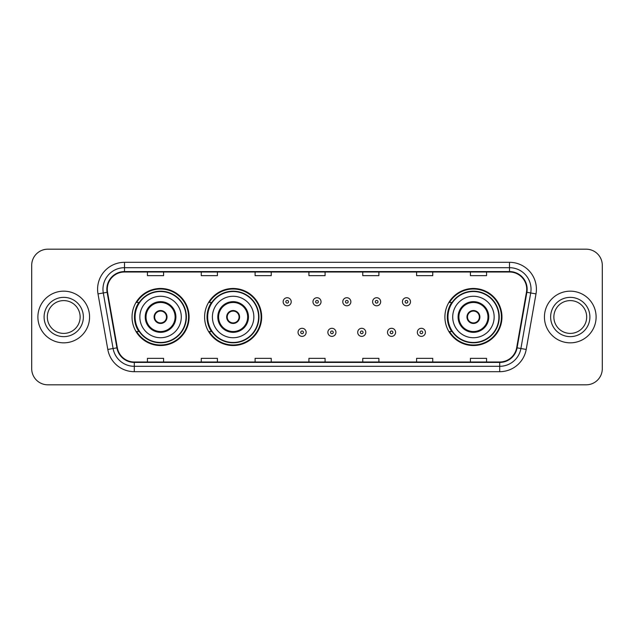 <?xml version="1.0" encoding="UTF-8"?>
<svg xmlns="http://www.w3.org/2000/svg" width="634" height="634" viewBox="0 0 634 634"><rect width="100%" height="100%" fill="white"/><g stroke="black" fill="none" stroke-linecap="round" stroke-linejoin="round"><path stroke-width="0.95" d="M444.902 317A28.53 28.53 0 0 0 473.432 345.53A28.53 28.53 0 0 0 501.962 317A28.53 28.53 0 0 0 473.432 288.47A28.53 28.53 0 0 0 444.902 317M204.6 317A28.53 28.53 0 0 0 233.13 345.53A28.53 28.53 0 0 0 261.66 317A28.53 28.53 0 0 0 233.13 288.47A28.53 28.53 0 0 0 204.6 317M132.038 317A28.53 28.53 0 0 0 160.568 345.53A28.53 28.53 0 0 0 189.098 317A28.53 28.53 0 0 0 160.568 288.47A28.53 28.53 0 0 0 132.038 317M138.878 331.534A26.105 26.105 0 0 1 138.878 302.466M211.447 331.534A26.105 26.105 0 0 1 211.447 302.466M451.741 331.534A26.105 26.105 0 0 1 451.741 302.466M31.7 265.321L31.7 368.679A16.151 16.151 0 0 0 47.851 384.822L586.149 384.822A16.151 16.151 0 0 0 602.3 368.679L602.3 265.321A16.151 16.151 0 0 0 586.149 249.178L47.851 249.178A16.151 16.151 0 0 0 31.7 265.321L31.7 368.679M37.889 317A25.835 25.835 0 0 0 63.733 342.836A25.835 25.835 0 0 0 89.568 317A25.835 25.835 0 0 0 63.733 291.164A25.835 25.835 0 0 0 37.889 317A25.835 25.835 0 0 0 63.733 342.836A25.835 25.835 0 0 0 89.568 317A25.835 25.835 0 0 0 63.733 291.164A25.835 25.835 0 0 0 37.889 317M544.432 317A25.835 25.835 0 0 0 570.267 342.836A25.835 25.835 0 0 0 596.111 317A25.835 25.835 0 0 0 570.267 291.164A25.835 25.835 0 0 0 544.432 317A25.835 25.835 0 0 0 570.267 342.836A25.835 25.835 0 0 0 596.111 317A25.835 25.835 0 0 0 570.267 291.164A25.835 25.835 0 0 0 544.432 317M107.281 289.223A17.229 17.229 0 0 1 124.502 272.002L509.498 272.002A17.229 17.229 0 0 1 526.458 292.219L516.662 347.765A17.229 17.229 0 0 1 499.703 361.998L134.297 361.998A17.229 17.229 0 0 1 117.338 347.765L107.542 292.219A17.229 17.229 0 0 1 107.281 289.223M106.845 289.223A17.657 17.657 0 0 0 107.114 292.29L116.91 347.844A17.657 17.657 0 0 0 134.297 362.434L499.703 362.434A17.657 17.657 0 0 0 517.09 347.844L526.886 292.29A17.657 17.657 0 0 0 509.498 271.566L124.502 271.566A17.657 17.657 0 0 0 106.845 289.223M98.001 293.899A26.913 26.913 0 0 1 124.502 262.31L509.498 262.31A26.913 26.913 0 0 1 535.999 293.899L526.204 349.453A26.913 26.913 0 0 1 499.703 371.69L134.297 371.69A26.913 26.913 0 0 1 107.796 349.453L98.001 293.899L103.294 292.963A21.532 21.532 0 0 1 124.502 267.691L509.498 267.691A21.532 21.532 0 0 1 530.706 292.963L520.902 348.518A21.532 21.532 0 0 1 499.703 366.309L134.297 366.309A21.532 21.532 0 0 1 113.098 348.518L103.294 292.963A21.532 21.532 0 0 1 102.97 289.223M586.149 249.178L47.851 249.178M47.851 384.822L586.149 384.822M602.3 368.679L602.3 265.321M517.09 347.844L520.902 348.518L530.706 292.963L535.999 293.899M308.924 272.002L308.924 275.647L325.076 275.647L325.076 272.002M255.098 272.002L255.098 275.647L271.241 275.647L271.241 272.002M201.263 272.002L201.263 275.647L217.414 275.647L217.414 272.002M147.437 272.002L147.437 275.647L163.588 275.647L163.588 272.002M362.759 272.002L362.759 275.647L378.902 275.647L378.902 272.002M416.586 272.002L416.586 275.647L432.737 275.647L432.737 272.002M470.412 272.002L470.412 275.647L486.563 275.647L486.563 272.002M325.076 361.998L325.076 358.353L308.924 358.353L308.924 361.998M271.241 361.998L271.241 358.353L255.098 358.353L255.098 361.998M217.414 361.998L217.414 358.353L201.263 358.353L201.263 361.998M163.588 361.998L163.588 358.353L147.437 358.353L147.437 361.998M378.902 361.998L378.902 358.353L362.759 358.353L362.759 361.998M432.737 361.998L432.737 358.353L416.586 358.353L416.586 361.998M486.563 361.998L486.563 358.353L470.412 358.353L470.412 361.998M80.138 317A16.405 16.405 0 0 0 63.733 300.595A16.405 16.405 0 0 0 47.32 317A16.405 16.405 0 0 0 63.733 333.405A16.405 16.405 0 0 0 80.138 317A16.405 16.405 0 0 1 63.733 333.405A16.405 16.405 0 0 1 47.32 317M139.845 317A20.724 20.724 0 0 1 160.568 296.276A20.724 20.724 0 0 1 181.292 317A20.724 20.724 0 0 1 160.568 337.724A20.724 20.724 0 0 1 139.845 317A20.724 20.724 0 0 0 160.568 337.724A20.724 20.724 0 0 0 181.292 317M146.034 317A14.534 14.534 0 0 0 160.568 331.534A14.534 14.534 0 0 0 175.103 317A14.534 14.534 0 0 0 160.568 302.466A14.534 14.534 0 0 0 146.034 317M139.203 302.466A25.835 25.835 0 0 0 139.203 331.534M186.031 317A25.463 25.463 0 0 0 160.568 291.537A25.463 25.463 0 0 0 135.105 317A25.463 25.463 0 0 0 160.568 342.463A25.463 25.463 0 0 0 186.031 317M154.11 317A6.459 6.459 0 0 0 160.568 323.459A6.459 6.459 0 0 0 167.027 317A6.459 6.459 0 0 0 160.568 310.541A6.459 6.459 0 0 0 154.11 317M188.56 317A27.991 27.991 0 0 1 136.651 331.534L139.242 331.534A25.812 25.812 0 0 0 186.38 317.063A25.812 25.812 0 0 0 139.242 302.466L136.651 302.466A27.991 27.991 0 0 1 188.56 317M154.316 315.383L154.537 315.383A6.245 6.245 0 0 1 166.607 315.383L166.267 315.383A5.92 5.92 0 0 1 160.568 322.92A5.92 5.92 0 0 1 154.87 315.383A5.92 5.92 0 0 1 166.267 315.383L166.821 315.383M166.821 318.617L166.607 318.617A6.245 6.245 0 0 1 154.537 318.617L154.316 318.617M586.68 317A16.405 16.405 0 0 0 570.267 300.595A16.405 16.405 0 0 0 553.862 317A16.405 16.405 0 0 0 570.267 333.405A16.405 16.405 0 0 0 586.68 317A16.405 16.405 0 0 1 570.267 333.405A16.405 16.405 0 0 1 553.862 317M212.406 317A20.724 20.724 0 0 1 233.13 296.276A20.724 20.724 0 0 1 253.854 317A20.724 20.724 0 0 1 233.13 337.724A20.724 20.724 0 0 1 212.406 317A20.724 20.724 0 0 0 233.13 337.724A20.724 20.724 0 0 0 253.854 317M218.595 317A14.534 14.534 0 0 0 233.13 331.534A14.534 14.534 0 0 0 247.664 317A14.534 14.534 0 0 0 233.13 302.466A14.534 14.534 0 0 0 218.595 317M211.772 302.466A25.835 25.835 0 0 0 211.772 331.534M258.593 317A25.463 25.463 0 0 0 233.13 291.537A25.463 25.463 0 0 0 207.675 317A25.463 25.463 0 0 0 233.13 342.463A25.463 25.463 0 0 0 258.593 317M226.671 317A6.459 6.459 0 0 0 233.13 323.459A6.459 6.459 0 0 0 239.589 317A6.459 6.459 0 0 0 233.13 310.541A6.459 6.459 0 0 0 226.671 317M261.121 317A27.991 27.991 0 0 1 209.212 331.534L211.804 331.534A25.812 25.812 0 0 0 258.941 317.063A25.812 25.812 0 0 0 211.804 302.466L209.212 302.466A27.991 27.991 0 0 1 261.121 317M226.877 315.383L227.099 315.383A6.245 6.245 0 0 1 239.169 315.383L238.828 315.383A5.92 5.92 0 0 1 233.13 322.92A5.92 5.92 0 0 1 227.44 315.383A5.92 5.92 0 0 1 238.828 315.383L239.39 315.383M239.39 318.617L239.169 318.617A6.245 6.245 0 0 1 227.099 318.617L226.877 318.617M452.708 317A20.724 20.724 0 0 1 473.432 296.276A20.724 20.724 0 0 1 494.155 317A20.724 20.724 0 0 1 473.432 337.724A20.724 20.724 0 0 1 452.708 317A20.724 20.724 0 0 0 473.432 337.724A20.724 20.724 0 0 0 494.155 317M458.897 317A14.534 14.534 0 0 0 473.432 331.534A14.534 14.534 0 0 0 487.966 317A14.534 14.534 0 0 0 473.432 302.466A14.534 14.534 0 0 0 458.897 317M452.066 302.466A25.835 25.835 0 0 0 452.066 331.534M498.895 317A25.463 25.463 0 0 0 473.432 291.537A25.463 25.463 0 0 0 447.969 317A25.463 25.463 0 0 0 473.432 342.463A25.463 25.463 0 0 0 498.895 317M466.973 317A6.459 6.459 0 0 0 473.432 323.459A6.459 6.459 0 0 0 479.89 317A6.459 6.459 0 0 0 473.432 310.541A6.459 6.459 0 0 0 466.973 317M501.423 317A27.991 27.991 0 0 1 449.506 331.534L452.105 331.534A25.812 25.812 0 0 0 499.243 317.063A25.812 25.812 0 0 0 452.105 302.466L449.506 302.466A27.991 27.991 0 0 1 501.423 317M467.179 315.383L467.393 315.383A6.245 6.245 0 0 1 479.462 315.383L479.13 315.383A5.92 5.92 0 0 1 473.432 322.92A5.92 5.92 0 0 1 467.734 315.383A5.92 5.92 0 0 1 479.13 315.383L479.684 315.383M479.684 318.617L479.462 318.617A6.245 6.245 0 0 1 467.393 318.617L467.179 318.617M291.212 301.768A4.034 4.034 0 0 1 287.178 305.802A4.034 4.034 0 0 1 283.144 301.768A4.034 4.034 0 0 1 287.178 297.726A4.034 4.034 0 0 1 291.212 301.768A4.034 4.034 0 0 0 287.178 297.726A4.034 4.034 0 0 0 283.144 301.768M321.034 301.768A4.034 4.034 0 0 1 317 305.802A4.034 4.034 0 0 1 312.966 301.768A4.034 4.034 0 0 1 317 297.726A4.034 4.034 0 0 1 321.034 301.768A4.034 4.034 0 0 0 317 297.726A4.034 4.034 0 0 0 312.966 301.768M350.856 301.768A4.034 4.034 0 0 1 346.822 305.802A4.034 4.034 0 0 1 342.788 301.768A4.034 4.034 0 0 1 346.822 297.726A4.034 4.034 0 0 1 350.856 301.768A4.034 4.034 0 0 0 346.822 297.726A4.034 4.034 0 0 0 342.788 301.768M380.677 301.768A4.034 4.034 0 0 1 376.644 305.802A4.034 4.034 0 0 1 372.61 301.768A4.034 4.034 0 0 1 376.644 297.726A4.034 4.034 0 0 1 380.677 301.768A4.034 4.034 0 0 0 376.644 297.726A4.034 4.034 0 0 0 372.61 301.768M410.499 301.768A4.034 4.034 0 0 1 406.465 305.802A4.034 4.034 0 0 1 402.432 301.768A4.034 4.034 0 0 1 406.465 297.726A4.034 4.034 0 0 1 410.499 301.768A4.034 4.034 0 0 0 406.465 297.726A4.034 4.034 0 0 0 402.432 301.768M298.051 332.343A4.034 4.034 0 0 1 302.085 328.301A4.034 4.034 0 0 1 306.127 332.343A4.034 4.034 0 0 1 302.085 336.377A4.034 4.034 0 0 1 298.051 332.343A4.034 4.034 0 0 0 302.085 336.377A4.034 4.034 0 0 0 306.127 332.343M327.873 332.343A4.034 4.034 0 0 1 331.915 328.301A4.034 4.034 0 0 1 335.949 332.343A4.034 4.034 0 0 1 331.915 336.377A4.034 4.034 0 0 1 327.873 332.343A4.034 4.034 0 0 0 331.915 336.377A4.034 4.034 0 0 0 335.949 332.343M357.695 332.343A4.034 4.034 0 0 1 361.737 328.301A4.034 4.034 0 0 1 365.77 332.343A4.034 4.034 0 0 1 361.737 336.377A4.034 4.034 0 0 1 357.695 332.343A4.034 4.034 0 0 0 361.737 336.377A4.034 4.034 0 0 0 365.77 332.343M387.517 332.343A4.034 4.034 0 0 1 391.558 328.301A4.034 4.034 0 0 1 395.592 332.343A4.034 4.034 0 0 1 391.558 336.377A4.034 4.034 0 0 1 387.517 332.343A4.034 4.034 0 0 0 391.558 336.377A4.034 4.034 0 0 0 395.592 332.343M417.338 332.343A4.034 4.034 0 0 1 421.38 328.301A4.034 4.034 0 0 1 425.414 332.343A4.034 4.034 0 0 1 421.38 336.377A4.034 4.034 0 0 1 417.338 332.343A4.034 4.034 0 0 0 421.38 336.377A4.034 4.034 0 0 0 425.414 332.343M509.498 262.31L509.498 271.566M103.294 292.963L107.114 292.29M134.297 371.69L134.297 362.434M499.703 362.434L499.703 371.69M107.796 349.453L116.91 347.844M526.886 292.29L530.706 292.963M124.502 262.31L124.502 271.566M520.902 348.518L526.204 349.453M83.363 317A19.638 19.638 0 0 0 63.733 297.362A19.638 19.638 0 0 0 44.095 317A19.638 19.638 0 0 0 63.733 336.638A19.638 19.638 0 0 0 83.363 317M175.911 317A15.343 15.343 0 0 0 160.568 301.657A15.343 15.343 0 0 0 145.226 317A15.343 15.343 0 0 0 160.568 332.343A15.343 15.343 0 0 0 175.911 317M589.905 317A19.638 19.638 0 0 0 570.267 297.362A19.638 19.638 0 0 0 550.637 317A19.638 19.638 0 0 0 570.267 336.638A19.638 19.638 0 0 0 589.905 317M248.473 317A15.343 15.343 0 0 0 233.13 301.657A15.343 15.343 0 0 0 217.795 317A15.343 15.343 0 0 0 233.13 332.343A15.343 15.343 0 0 0 248.473 317M488.774 317A15.343 15.343 0 0 0 473.432 301.657A15.343 15.343 0 0 0 458.089 317A15.343 15.343 0 0 0 473.432 332.343A15.343 15.343 0 0 0 488.774 317M285.831 301.768A1.347 1.347 0 0 0 287.178 303.115A1.347 1.347 0 0 0 288.525 301.768A1.347 1.347 0 0 0 287.178 300.421A1.347 1.347 0 0 0 285.831 301.768M315.653 301.768A1.347 1.347 0 0 0 317 303.115A1.347 1.347 0 0 0 318.347 301.768A1.347 1.347 0 0 0 317 300.421A1.347 1.347 0 0 0 315.653 301.768M345.475 301.768A1.347 1.347 0 0 0 346.822 303.115A1.347 1.347 0 0 0 348.169 301.768A1.347 1.347 0 0 0 346.822 300.421A1.347 1.347 0 0 0 345.475 301.768M375.296 301.768A1.347 1.347 0 0 0 376.644 303.115A1.347 1.347 0 0 0 377.991 301.768A1.347 1.347 0 0 0 376.644 300.421A1.347 1.347 0 0 0 375.296 301.768M405.118 301.768A1.347 1.347 0 0 0 406.465 303.115A1.347 1.347 0 0 0 407.813 301.768A1.347 1.347 0 0 0 406.465 300.421A1.347 1.347 0 0 0 405.118 301.768M303.432 332.343A1.347 1.347 0 0 0 302.085 330.996A1.347 1.347 0 0 0 300.746 332.343A1.347 1.347 0 0 0 302.085 333.69A1.347 1.347 0 0 0 303.432 332.343M333.254 332.343A1.347 1.347 0 0 0 331.915 330.996A1.347 1.347 0 0 0 330.568 332.343A1.347 1.347 0 0 0 331.915 333.69A1.347 1.347 0 0 0 333.254 332.343M363.076 332.343A1.347 1.347 0 0 0 361.737 330.996A1.347 1.347 0 0 0 360.389 332.343A1.347 1.347 0 0 0 361.737 333.69A1.347 1.347 0 0 0 363.076 332.343M392.898 332.343A1.347 1.347 0 0 0 391.558 330.996A1.347 1.347 0 0 0 390.211 332.343A1.347 1.347 0 0 0 391.558 333.69A1.347 1.347 0 0 0 392.898 332.343M422.719 332.343A1.347 1.347 0 0 0 421.38 330.996A1.347 1.347 0 0 0 420.033 332.343A1.347 1.347 0 0 0 421.38 333.69A1.347 1.347 0 0 0 422.719 332.343"/></g></svg>
